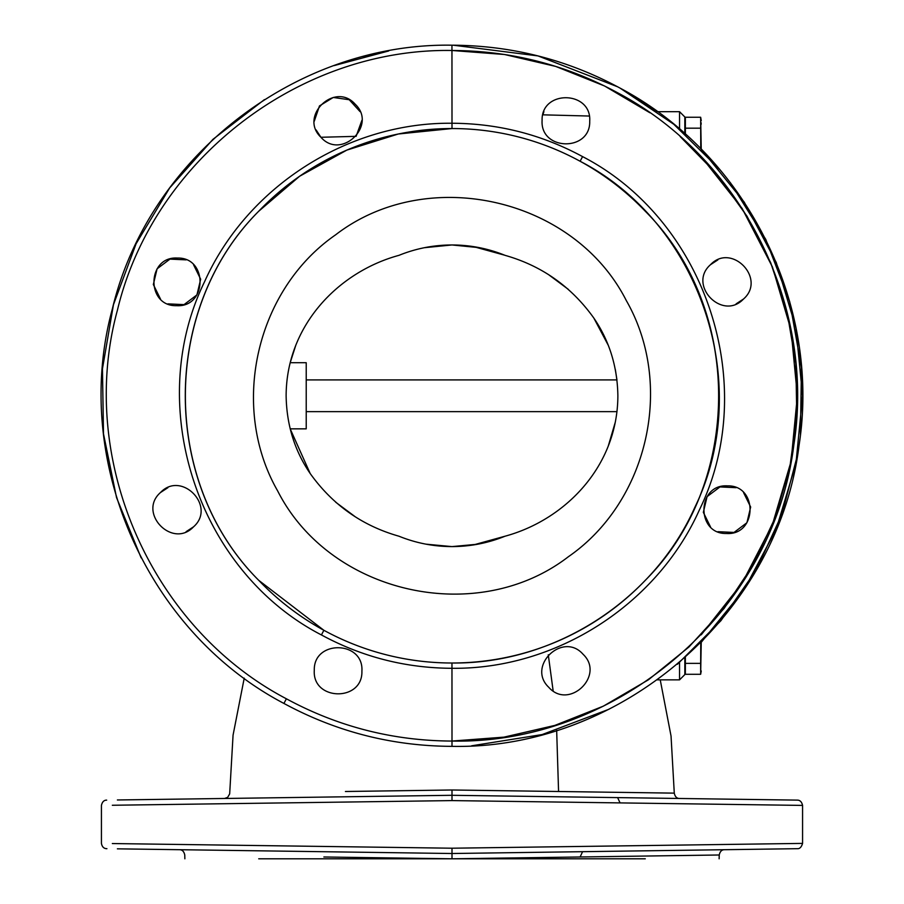 <?xml version="1.0" encoding="UTF-8"?>
<svg xmlns="http://www.w3.org/2000/svg" width="904" height="904" viewBox="0 0 904 904"><rect width="100%" height="100%" fill="white"/><g stroke="black" fill="none" stroke-linecap="round" stroke-linejoin="round"><path stroke-width="1.36" d="M295.857 345.068L290.184 362.707L306.219 362.707L306.219 428.846L290.184 428.846L310.185 473.515M335.712 502.228L354.786 516.421M424.36 247.707L452 244.961C433.637 245.007 415.953 248.464 398.946 255.346C338.842 271.686 286.331 325.146 286.127 395.771C286.591 424.744 294.568 450.599 310.049 473.323C332.469 504.782 362.097 525.744 398.946 536.208C415.953 543.089 433.637 546.547 452 546.592C470.362 546.547 488.047 543.089 505.053 536.208L473.346 544.954M479.64 247.707L452 244.961C470.362 245.007 488.047 248.464 505.053 255.346C541.903 265.81 571.531 286.771 593.951 318.231C609.432 340.955 617.409 366.798 617.873 395.771C617.669 466.396 565.158 519.868 505.053 536.208M277.697 490.996C329.926 594.007 476.95 627.229 568.413 556.706C648.258 501.471 674.633 384.754 626.302 300.557C574.074 197.547 427.05 164.325 335.587 234.848C255.742 290.082 229.367 406.8 277.697 490.996M452.045 546.592L477.832 544.197M451.887 546.592L426.044 544.174M617.613 92.762C565.949 64.805 510.749 50.714 452 50.488L504.477 54.489L555.723 66.421L604.573 85.993L649.886 112.763L617.613 92.762C742.003 158.55 815.724 305.801 793.859 444.836C773.541 610.403 618.754 744.512 452 741.054L451.966 663.005A267.234 267.234 0 0 1 258.725 580.323C160.923 482.544 160.923 309.01 258.725 211.231A267.234 267.234 0 0 1 451.966 128.549L452.034 128.549A267.234 267.234 0 0 1 645.275 211.231C743.077 309.01 743.077 482.544 645.275 580.323A267.234 267.234 0 0 1 452.034 663.005C554.062 664.157 653.004 600.821 694.679 507.675C754.58 385.319 701.154 223.774 580.119 161.262L582.583 156.618C541.846 134.572 498.319 123.452 452 123.249L451.955 45.2M645.275 858.8C743.19 857.455 743.19 857.455 645.275 858.8C743.077 858.8 743.077 858.8 645.275 858.8L258.725 858.8C160.923 858.8 160.923 858.8 258.725 858.8C160.81 857.455 160.81 857.455 258.725 858.8M323.881 856.981L451.966 858.8M719.132 858.8L719.234 854.992L452.034 858.8M556.661 730.364L558.57 791.497L674.282 793.136C675.039 796.673 676.78 798.447 679.492 798.481M452 126.266L452 128.029M141.148 557.87L116.548 497.629L103.508 433.897L102.457 368.843L113.452 304.716L136.108 243.73L169.647 187.975L212.903 139.385L264.397 99.621M363.272 56.613L388.562 50.986M719.9 169.658L673.774 124.255L620.076 88.117C746.376 154.912 821.227 304.433 799.023 445.582C778.4 613.658 621.285 749.823 452 746.354L451.989 746.354C392.381 746.116 336.356 731.811 283.924 703.436C145.77 630.958 71.179 459.514 112.333 309.021C148.392 157.239 296.037 42.567 452 45.2C511.619 45.437 567.644 59.743 620.076 88.117C567.644 59.743 511.619 45.437 452 45.2M471.651 745.8L542.174 734.556L608.957 709.256M677.379 664.304L720.917 620.698L756.139 570.13L781.971 514.195L797.611 454.588M799 445.751L799.102 444.994M800.435 434.406L801.441 367.578L789.734 301.767L765.756 239.379L730.375 182.676M283.924 845.907L112.333 843.545L452 848.212L802.571 843.398L802.571 805.407L452 800.594L112.333 805.261L283.924 802.899M680.17 136.56L716.623 173.884L747.043 216.282L770.716 262.781L787.124 312.321L795.87 363.758L796.774 415.93L789.791 467.65L775.112 517.721L753.043 565L724.104 608.426L688.961 646.981L648.405 679.808L603.364 706.148L554.864 725.404L504.025 737.133L452 741.054L452 746.354C392.381 746.116 336.356 731.811 283.924 703.436L286.387 698.792C150.324 627.41 76.851 458.554 117.384 310.321C152.9 160.81 298.365 47.867 452 50.488M388.279 51.042L334.186 65.585M388.72 50.963L334.649 65.427M453.254 45.2L537.993 55.912L617.635 86.795M620.076 88.117L657.423 111.689L679.548 111.689L679.548 129.08M700.758 148.753L700.656 117.26L701.244 149.239L744.286 202.202L776.254 262.499L795.927 327.847L802.571 395.771L795.927 463.707L776.254 529.055L744.286 589.351L701.244 642.315L700.656 674.282L685.368 674.282L685.368 657.389M286.387 797.611L117.384 799.972L452 795.294L452 800.594M802.571 805.407C801.78 801.893 800.04 800.13 797.339 800.119L452 795.294L452 789.994L558.57 791.497M802.571 843.398C801.441 847.127 799.701 848.89 797.362 848.686L452 853.512L452 848.212M286.387 851.195L117.384 848.833L452 853.512L452 858.8M316.095 129.905L320.92 137.272L356.108 136.346L361.905 120.345M360.086 111.655L349.215 99.722L333.226 97.462L319.474 105.926L314.287 121.204M167.895 303.868L184.02 304.625L196.925 294.907L200.665 279.212L193.535 264.725M186.1 259.866L169.975 259.109L157.081 268.816L153.341 284.523L160.471 299.009M186.1 531.688L193.535 526.829C172.449 549.214 137.329 512.817 160.471 492.544C181.557 470.159 216.666 506.556 193.535 526.829M167.895 487.685L160.471 492.544M542.095 796.56L589.713 797.226M345.43 791.497L452 789.994M542.095 852.246L589.713 851.591M710.465 264.725C731.551 242.34 766.66 278.737 743.529 299.009C722.443 321.395 687.334 284.997 710.465 264.725L717.9 259.866M542.095 120.345C541.18 89.609 591.747 90.513 589.713 121.204C590.64 151.951 540.072 151.036 542.095 120.345M583.046 654.247C605.431 675.333 569.034 710.442 548.773 687.311C526.388 666.214 562.785 631.116 583.046 654.247M727.426 485.877C758.173 484.962 757.258 535.518 726.567 533.496C695.831 534.411 696.747 483.843 727.426 485.877M320.954 137.306C298.569 116.22 334.966 81.111 355.227 104.242C377.612 125.328 341.215 160.437 320.954 137.306M176.574 305.676C145.827 306.592 146.742 256.024 177.433 258.058C208.169 257.143 207.253 307.699 176.574 305.676M361.905 671.209C362.82 701.945 312.253 701.041 314.287 670.35C313.36 639.603 363.928 640.518 361.905 671.209M582.583 156.618C706.013 220.361 760.501 385.115 699.402 509.89C656.914 604.866 556.028 669.457 452 668.293C405.681 668.101 362.154 656.982 321.417 634.936L323.881 630.291L258.725 580.323C160.81 482.6 160.81 308.953 258.725 211.231M382.132 653.716L377.872 652.519M645.275 211.231C743.19 308.953 743.19 482.6 645.275 580.323M520.885 137.577L519.879 137.306M321.417 634.936C197.987 571.181 143.499 406.438 204.598 281.652C247.086 186.676 347.972 122.096 452 123.249L452 128.549M258.657 211.299L299.642 176.235L346.831 150.109L398.302 133.995L451.966 128.549M504.692 255.199L473.38 246.6M615.341 422.01L608.143 446.474M306.219 379.906L616.957 379.906L615.341 369.544M608.155 345.079L593.815 318.027M568.288 289.325L549.214 275.132M736.105 303.868L743.529 299.009M543.914 111.655L542.852 114.831L589.25 116.04M736.105 487.685L719.979 486.928L707.075 496.635L703.335 512.342L710.465 526.829M717.9 531.688L734.025 532.433L746.919 522.727L750.659 507.031L743.529 492.544M685.368 121.249L684.836 116.978L684.836 133.69M685.368 670.305L684.836 657.863L684.836 674.576L679.548 679.864L684.836 674.576M685.368 134.154L685.368 128.187L700.656 128.187L700.736 129.17M701.244 120.594L700.656 117.26L685.368 117.26L685.368 128.187M701.165 122.876L701.108 124.458M701.244 670.96L700.656 674.282L700.656 663.366L685.368 663.366M700.656 663.366L700.758 642.8M548.276 654.767L553.146 690.882M701.244 156.742L742.116 208.44L772.423 266.951L791.068 330.175L797.362 395.771L791.068 461.379L772.423 524.591L742.116 583.114L701.244 634.811L742.116 583.114L772.423 524.591L791.068 461.379L797.362 395.771L791.068 330.175L772.423 266.951L742.116 208.44L701.244 156.742M617.613 797.611L620.076 802.899M452 741.054C393.251 740.839 338.051 726.748 286.387 698.792M582.583 851.681L580.119 856.981M679.548 662.474L679.548 679.864L657.423 679.864M184.868 858.8L184.766 854.992C183.987 851.489 182.246 849.726 179.557 849.703M679.548 679.864L660.236 679.864L671.039 736.025L674.282 793.136M106.921 848.686C103.926 848.675 102.084 846.912 101.429 843.398L101.429 805.407C102.22 801.893 103.96 800.13 106.661 800.119M244.227 678.147L233.062 735.144L229.672 793.87L227.661 797.373L224.508 798.481M719.234 854.992C720.013 851.489 721.742 849.726 724.443 849.703M679.548 111.689L684.836 116.978L679.548 111.689M306.219 411.648L616.957 411.648"/></g></svg>
